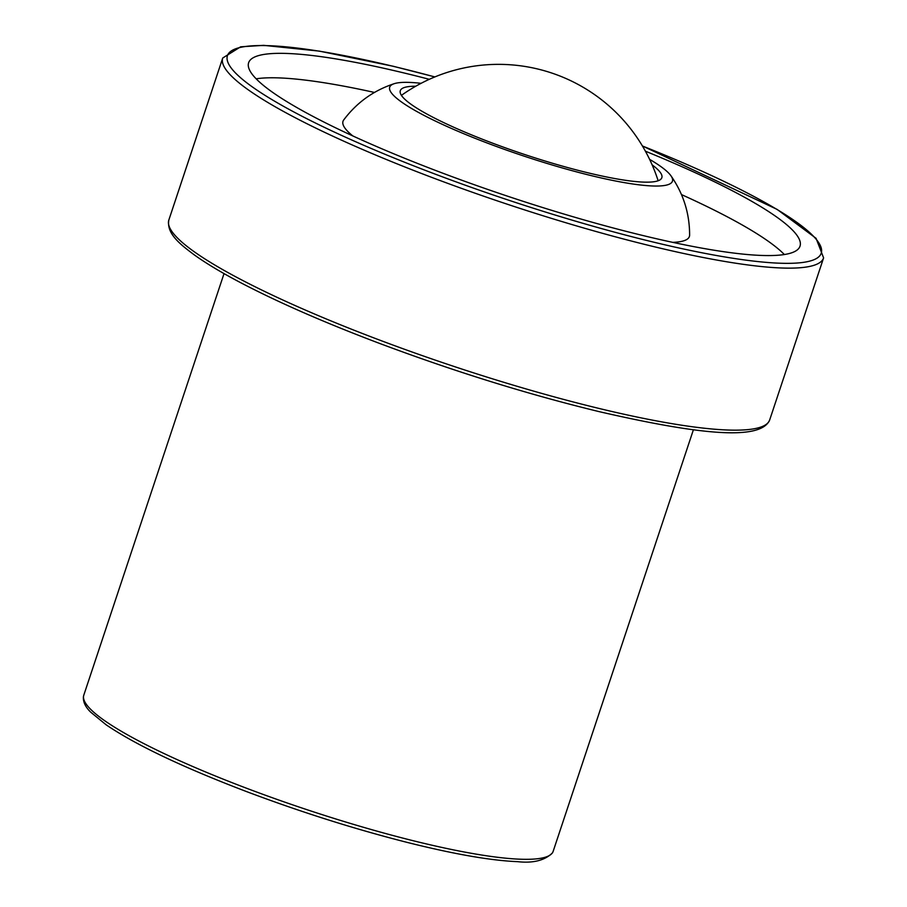<?xml version="1.0" encoding="UTF-8"?>
<svg xmlns="http://www.w3.org/2000/svg" width="907" height="907" viewBox="0 0 907 907"><rect width="100%" height="100%" fill="white"/><g stroke="black" fill="none" stroke-linecap="round" stroke-linejoin="round"><path stroke-width="1.36" d="M652.144 164.87A137.819 21.292 -161.6 0 1 656.917 168.77A137.819 21.292 -161.6 0 1 622.372 179.835A137.819 21.292 -161.6 0 1 491.447 142.728A137.819 21.292 -161.6 0 1 409.579 86.494A137.819 21.292 -161.6 0 1 415.735 86.233M649.605 159.349A148.997 23.026 -161.6 0 1 670.931 175.754A148.997 23.026 -161.6 0 1 488.238 143.419A148.997 23.026 -161.6 0 1 394.171 83.693A148.997 23.026 -161.6 0 1 421.086 83.319M352.789 135.914A182.522 28.196 -161.6 0 1 343.662 120.03C356.666 102.627 373.503 90.519 394.171 83.693M670.942 175.765C683.39 193.61 689.615 213.383 689.615 235.106A182.522 28.196 -161.6 0 1 672.779 242.362M256.159 78.818A290.546 44.897 -161.6 0 1 374.466 92.446M681.463 194.574A290.546 44.897 -161.6 0 1 784.362 254.527M645.421 151.208A290.546 44.897 -161.6 0 1 800.019 246.16A290.546 44.897 -161.6 0 1 440.813 172.443A290.546 44.897 -161.6 0 1 248.631 62.742A290.546 44.897 -161.6 0 1 429.306 79.317M247.384 788.557A247.339 38.219 -161.6 0 1 83.795 695.17L83.399 696.803C83.036 701.995 85.496 707.143 90.791 712.244L106.142 724.806C135.891 744.987 182.885 767.322 247.135 791.811C300.909 812.037 353.9 828.805 406.098 842.127C453.489 854.054 490.63 860.562 517.523 861.65C533.123 863.396 544.79 860.46 552.499 852.852L553.168 851.31A247.339 38.219 -161.6 0 1 247.384 788.557M642.439 146.004A312.892 48.343 -161.6 0 1 802.774 262.452A312.892 48.343 -161.6 0 1 434.385 173.827A312.892 48.343 -161.6 0 1 227.033 58.139A312.892 48.343 -161.6 0 1 434.816 76.936M642.394 145.936L777.174 209.426L816.085 238.337L823.601 257.883A316.622 48.921 -161.6 0 1 432.151 177.545A316.622 48.921 -161.6 0 1 222.737 58.003L240.616 46.824L263.642 45.35L319.241 51.098L393.298 66.279L434.884 76.914M823.601 257.883L769.692 419.918A316.622 48.921 -161.6 0 1 378.253 339.569A316.622 48.921 -161.6 0 1 168.838 220.038L222.737 58.003M553.168 851.31L693.413 429.748M83.795 695.17L224.029 273.608M168.838 220.038C166.253 234.029 181.321 245.094 194.007 254.674C205.742 263.121 221.002 272.304 239.811 282.236C277.168 301.861 323.232 322.053 378.004 342.823C453.806 371.303 527.511 394.239 599.13 411.631C695.862 433.863 760.622 441.63 769.692 419.918M658.142 180.765A167.625 167.625 0 0 0 401.416 95.36"/></g></svg>
